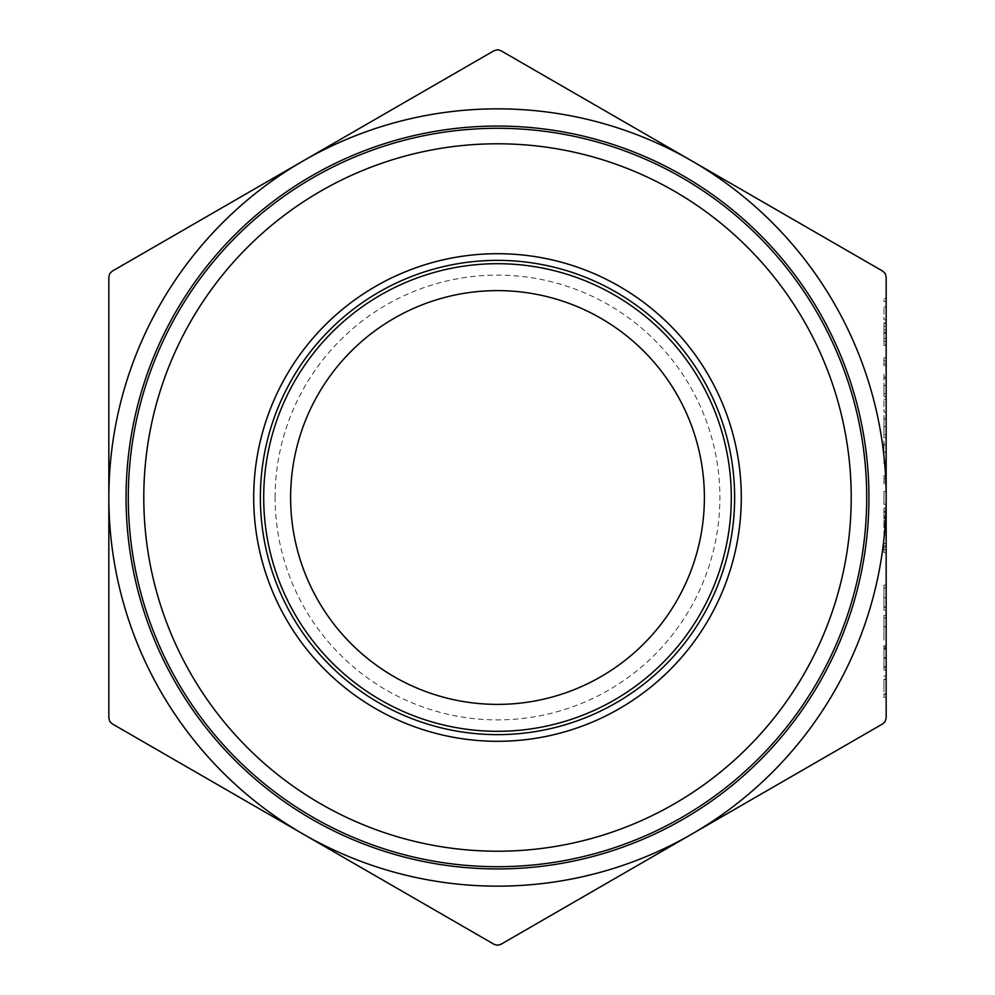 <?xml version="1.0" encoding="UTF-8"?>
<svg xmlns="http://www.w3.org/2000/svg" width="995" height="995" viewBox="0 0 995 995"><rect width="100%" height="100%" fill="white"/><g stroke="black" fill="none" stroke-linecap="round" stroke-linejoin="round"><path stroke-width="0.75" stroke-dasharray="4.97 3.73" d="M126.066 497.5A371.433 371.433 0 0 1 497.5 126.066A371.433 371.433 0 0 1 868.933 497.5A371.433 371.433 0 0 1 497.5 868.933A371.433 371.433 0 0 1 126.066 497.5M734.633 497.5A237.133 237.133 0 0 1 497.5 734.633A237.133 237.133 0 0 1 260.367 497.5A237.133 237.133 0 0 1 497.5 260.367A237.133 237.133 0 0 1 734.633 497.5M866.707 497.5A369.207 369.207 0 0 0 497.5 128.293A369.207 369.207 0 0 0 128.293 497.5A369.207 369.207 0 0 0 497.5 866.707A369.207 369.207 0 0 0 866.707 497.5M704.385 497.5A206.885 206.885 0 0 0 497.5 290.615A206.885 206.885 0 0 0 290.615 497.5A206.885 206.885 0 0 0 497.5 704.385A206.885 206.885 0 0 0 704.385 497.5M275.117 497.5A222.382 222.382 0 0 1 497.5 275.117A222.382 222.382 0 0 1 719.882 497.5A222.382 222.382 0 0 1 497.5 719.882A222.382 222.382 0 0 1 275.117 497.5M886.159 276.958L885.264 273.625L882.826 271.187L500.833 50.645L497.5 49.75L494.167 50.645L112.174 271.187L109.736 273.625L108.841 276.958L108.841 497.5A388.659 388.659 0 0 1 691.823 160.916A388.659 388.659 0 0 1 886.159 497.5L886.159 276.958M882.826 723.813L885.264 721.375L886.159 718.042L886.159 497.5A388.659 388.659 0 0 1 303.176 834.084L494.167 944.354L497.5 945.25L500.833 944.354L882.826 723.813M108.841 718.042L109.736 721.375L112.174 723.813L303.176 834.084A388.659 388.659 0 0 1 108.841 497.5L108.841 718.042M883.933 640.146L883.933 615.383L883.933 640.146L886.159 640.146L886.159 615.383L886.159 637.161L886.159 626.726L886.159 637.161L883.933 637.161L883.933 626.726L886.159 626.738L886.159 615.383L883.933 615.383L883.933 617.883L886.159 617.883L883.933 617.883L883.933 637.161M883.933 610.258L883.933 597.634L883.933 610.258L886.159 610.258L886.159 585.06L883.933 585.06L883.933 597.634L886.159 597.634L886.159 607.261L886.159 588.045L886.159 597.634L883.933 597.634L883.933 588.393L886.159 588.393M883.933 511.306L883.933 517.81L886.159 517.81L886.159 522.698L886.159 508.171L886.159 527.823L886.159 508.607L883.933 508.607L883.933 511.306L886.159 511.306M886.159 491.518L886.159 504.328L886.159 491.518L883.933 491.518L886.159 491.518M883.933 483.831L883.933 475.722L883.933 483.831L886.159 483.831L886.159 475.722L886.159 478.707L883.933 478.707L886.159 478.707M886.159 443.683L886.159 460.337L886.159 443.683L883.933 443.683L883.933 452.091L883.933 443.683M886.159 463.334L886.159 440.698L883.933 440.698L883.933 452.19L886.159 452.19L883.933 452.19L883.933 463.334L886.159 463.334M886.159 412.079L883.933 412.079L883.933 399.269L883.933 412.079L886.159 412.079L886.159 399.269L883.933 399.269L886.159 399.269M883.933 377.055L886.159 377.055L886.159 393.721L886.159 377.055L886.159 385.463L883.933 385.463L883.933 377.055L883.933 393.721L883.933 385.463L886.159 385.463M886.159 396.706L886.159 374.07L883.933 374.07L883.933 385.562L886.159 385.562L883.933 385.562L883.933 396.706L886.159 396.706M883.933 679.361L883.933 685.654L886.159 685.654L886.159 697.383L886.159 676.028L883.933 676.028L886.159 676.028L883.933 676.028L883.933 679.013L886.159 679.013L883.933 679.361L886.159 679.361M886.159 298.475L886.159 301.46L886.159 298.475L883.933 298.475L886.159 298.475M886.159 319.83L883.933 319.83L883.933 307.02L883.933 319.83L886.159 319.83L886.159 307.02L883.933 307.02L886.159 307.02M883.933 344.171L883.933 322.815L883.933 345.452L886.159 345.452L886.159 326.236L886.159 341.185L883.933 341.185L883.933 344.171L886.159 344.171L886.159 323.251L886.159 344.171M883.933 345.452L883.933 326.236L886.159 326.236L886.159 338.325L886.159 322.815L883.933 322.815L886.159 322.815M883.933 365.961L883.933 357.839L883.933 365.961L886.159 365.961L886.159 357.839L886.159 360.824L883.933 360.824L886.159 360.824M886.159 418.062L886.159 434.715L886.159 418.062L883.933 418.062L883.933 426.469L883.933 418.062M886.159 437.713L886.159 415.077L883.933 415.077L883.933 426.569L886.159 426.569L883.933 426.569L883.933 437.713L886.159 437.713M886.159 552.598L886.159 531.243L883.933 531.243L883.933 534.937L886.159 534.937L886.159 549.601L886.159 534.663L883.933 534.663L883.933 549.601L886.159 549.601L883.933 549.601L883.933 552.598L886.159 552.598L883.933 552.598L883.933 538.382L886.159 538.382M883.933 538.382L883.933 531.666L886.159 531.666L886.159 534.937M886.159 667.06L886.159 646.551L886.159 667.06L883.933 667.06L883.933 658.18L886.159 658.18M883.933 658.18L883.933 670.045L886.159 670.045L886.159 645.27L883.933 645.27L883.933 667.06M886.159 648.267L886.159 666.737L886.159 648.267L883.933 648.267L883.933 666.737L883.933 648.267M883.933 685.654L883.933 697.383L886.159 697.383L883.933 697.383L883.933 694.386L886.159 694.386L883.933 694.386L883.933 685.132L886.159 685.132M883.933 685.132L883.933 676.028M883.933 693.925L886.159 693.925M883.933 694.386L886.159 694.386M883.933 301.46L886.159 301.46L883.933 301.46L883.933 298.475L883.933 301.46M883.933 326.236L883.933 333.462L886.159 333.462M883.933 333.462L883.933 341.185M883.933 333.313L886.159 333.313M883.933 323.251L886.159 323.251M883.933 338.325L886.159 338.325M883.933 332.529L886.159 332.529M883.933 363.996L886.159 363.996M883.933 357.839L886.159 357.839L883.933 357.839M883.933 396.706L883.933 374.07M883.933 378.324L886.159 378.324M883.933 437.713L883.933 415.077M883.933 434.715L883.933 426.469L883.933 434.715L886.159 434.715M883.933 426.469L886.159 426.469L883.933 426.469M883.933 419.318L886.159 419.318M883.933 463.334L883.933 440.698M883.933 460.337L883.933 452.091L883.933 460.337L886.159 460.337M883.933 452.091L886.159 452.091L883.933 452.091M883.933 444.952L886.159 444.952M883.933 481.878L886.159 481.878M883.933 475.722L886.159 475.722L883.933 475.722M883.933 504.328L886.159 504.328L883.933 504.328L883.933 491.518L883.933 504.328M883.933 527.823L883.933 517.698L886.159 517.698L883.933 517.698L883.933 527.823L886.159 527.823M883.933 525.012L886.159 525.012M883.933 517.81L883.933 508.171L883.933 517.698L883.933 511.169L886.159 511.169M883.933 511.169L883.933 512.363L886.159 512.363M883.933 512.363L883.933 523.83L886.159 523.83M883.933 523.83L883.933 525.683L886.159 525.683M883.933 525.683L883.933 517.475L886.159 517.475M883.933 517.475L883.933 508.607M883.933 522.698L886.159 522.698M883.933 520.497L886.159 520.497M883.933 516.019L886.159 516.019M883.933 508.171L886.159 508.171M883.933 531.666L883.933 543.481L886.159 543.481M883.933 543.481L883.933 531.243M883.933 534.937L883.933 547.175L886.159 547.175M883.933 547.175L883.933 534.663M883.933 549.601L886.159 549.601L883.933 549.601M883.933 606.913L886.159 606.913M883.933 588.393L883.933 585.06M886.159 597.659L883.933 597.659L883.933 588.045L883.933 607.261L883.933 597.659L886.159 597.659L886.159 607.261L883.933 607.261M883.933 588.045L886.159 588.045M883.933 626.527L886.159 626.527M886.159 615.383L883.933 615.383L883.933 626.726L886.159 626.726M883.933 626.775L886.159 626.775M883.933 649.213L886.159 649.213M883.933 646.551L886.159 646.551M883.933 657.794L886.159 657.794M883.933 670.045L883.933 667.247L886.159 667.247M883.933 667.247L883.933 657.732L886.159 657.732M883.933 657.732L883.933 647.919L886.159 647.919M883.933 647.919L883.933 645.27M883.933 666.737L886.159 666.737L886.159 663.852L883.933 663.852M883.933 657.571L886.159 657.571M883.933 329.992L886.159 329.992M883.933 393.721L886.159 393.721M883.933 518.37L886.159 518.37M883.933 545.932L886.159 545.932M883.933 543.357L886.159 543.357M883.933 543.506L886.159 543.506"/><path stroke-width="1.49" d="M868.933 497.5A371.433 371.433 0 0 0 497.5 126.066A371.433 371.433 0 0 0 126.066 497.5A371.433 371.433 0 0 0 497.5 868.933A371.433 371.433 0 0 0 868.933 497.5M731.3 497.5A233.8 233.8 0 0 1 497.5 731.3A233.8 233.8 0 0 1 263.7 497.5A233.8 233.8 0 0 1 497.5 263.7A233.8 233.8 0 0 1 731.3 497.5M866.707 497.5A369.207 369.207 0 0 0 497.5 128.293A369.207 369.207 0 0 0 128.293 497.5A369.207 369.207 0 0 0 497.5 866.707A369.207 369.207 0 0 0 866.707 497.5M851.21 497.5A353.71 353.71 0 0 1 497.5 851.21A353.71 353.71 0 0 1 143.79 497.5A353.71 353.71 0 0 1 497.5 143.79A353.71 353.71 0 0 1 851.21 497.5M704.385 497.5A206.885 206.885 0 0 0 497.5 290.615A206.885 206.885 0 0 0 290.615 497.5A206.885 206.885 0 0 0 497.5 704.385A206.885 206.885 0 0 0 704.385 497.5M260.367 497.5A237.133 237.133 0 0 1 497.5 260.367A237.133 237.133 0 0 1 734.633 497.5A237.133 237.133 0 0 1 497.5 734.633A237.133 237.133 0 0 1 260.367 497.5M253.7 497.5A243.8 243.8 0 0 0 497.5 741.3A243.8 243.8 0 0 0 741.3 497.5A243.8 243.8 0 0 0 497.5 253.7A243.8 243.8 0 0 0 253.7 497.5M885.264 273.625L886.159 276.958L886.159 718.042L885.264 721.375L882.826 723.813L500.833 944.354L497.5 945.25L494.167 944.354L112.174 723.813L109.736 721.375L108.841 718.042L108.841 276.958L109.736 273.625L112.174 271.187L494.167 50.645L497.5 49.75L500.833 50.645L882.826 271.187L885.264 273.625M886.159 615.383L886.159 626.738M886.159 637.161L886.159 640.146M886.159 585.06L886.159 597.659M886.159 607.261L886.159 610.258M886.159 508.171L886.159 517.81M886.159 478.707L886.159 483.831M886.159 440.698L886.159 463.334M886.159 399.269L886.159 412.079M886.159 374.07L886.159 377.055M886.159 385.463L886.159 396.706M886.159 676.028L886.159 685.654M886.159 307.02L886.159 319.83M886.159 341.185L886.159 345.452M886.159 322.815L886.159 326.236M886.159 360.824L886.159 365.961M886.159 415.077L886.159 437.713M886.159 534.663L886.159 552.598M886.159 666.737L886.159 670.045M886.159 645.27L886.159 663.852M303.176 160.916A388.659 388.659 0 0 0 303.176 834.084A388.659 388.659 0 0 0 886.159 497.5A388.659 388.659 0 0 0 303.176 160.916"/></g></svg>
